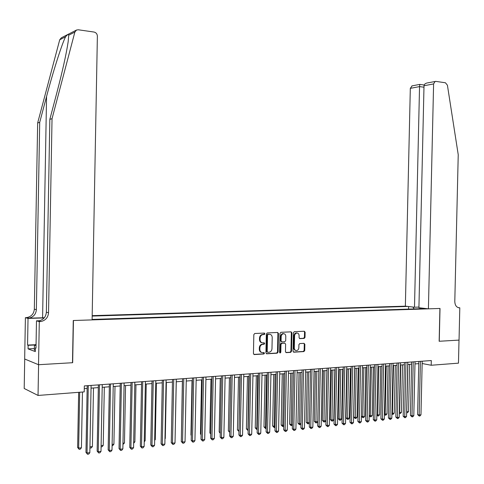 <?xml version="1.0" encoding="UTF-8"?>
<svg xmlns="http://www.w3.org/2000/svg" width="484" height="484" viewBox="0 0 484 484"><rect width="100%" height="100%" fill="white"/><g stroke="black" fill="none" stroke-linecap="round" stroke-linejoin="round"><path stroke-width="0.73" d="M264.887 333.779L264.282 333.071L254.717 333.512L253.834 334.607L253.441 353.562L254.324 354.56L263.841 353.992L264.482 353.217L263.871 352.527L262.649 352.6C260.918 352.497 259.993 351.438 259.86 349.412L259.89 347.839C260.096 345.842 261.039 344.675 262.733 344.336L264.064 344.263L264.681 343.501L264.076 342.799L262.854 342.866C261.124 342.751 260.192 341.686 260.059 339.659L260.096 338.086C260.295 336.114 261.227 334.952 262.897 334.601L264.276 334.535L264.887 333.779M261.953 342.739C260.41 342.454 259.593 341.389 259.503 339.544L259.533 337.971C259.733 335.999 260.664 334.843 262.334 334.492L263.713 334.426L264.325 333.67L264.076 333.083M253.84 354.427L263.296 353.858L263.919 353.09L263.701 352.534M261.699 352.461C260.186 352.158 259.388 351.1 259.303 349.285L259.333 347.718C259.539 345.721 260.483 344.554 262.171 344.215L263.502 344.142L264.125 343.38L263.889 342.811M303.595 338.298L304.176 338.407L305.011 337.348L305.12 332.218L304.303 331.238L294.26 331.697L293.419 332.762L293.026 351.209L293.861 352.183L303.879 351.578L304.732 350.513L304.866 344.312L304.043 343.344L299.753 343.573L298.906 344.638L298.846 347.73C298.676 349.369 297.914 350.319 296.553 350.591C295.155 350.531 294.399 349.666 294.29 347.99L294.617 335.261L295.409 333.718L296.789 333.016C298.217 333.059 298.985 333.93 299.1 335.636L299.058 337.651L299.886 338.625L304.152 338.407L303.565 338.298L304.43 337.239L304.539 332.115L304.127 331.25M439.151 341.268L459.007 340.107L458.469 363.157L431.196 365.251L431.304 360.544L84.331 385.917L84.216 391.895L38.036 395.446L38.587 364.706L72.667 362.71L73.441 320.511L439.914 308.459L439.151 341.268M278.475 333.458L277.622 332.46L267.235 332.938L266.327 334.021L265.934 352.818L266.799 353.81L277.199 353.187L278.082 352.098L278.475 333.458L277.907 333.349L277.477 332.466M280.895 332.314L291.09 331.842L291.925 332.829L291.531 351.299L290.666 352.376L286.304 352.636L285.463 351.656L285.62 344.136L284.78 343.156L281.851 343.313L280.986 344.39L280.817 352.243L280.206 353.005L279.601 352.316L280 333.385L280.895 332.314M264.433 333.089L264.421 333.688M264.234 342.817L264.222 343.404M264.028 352.54L264.016 353.114M418.932 307.086L414.498 307.225L405.362 306.166L92.178 315.647M407.722 306.439L92.172 316.076M92.111 319.428L425.908 308.55M24.72 359.019L24.2 388.489L38.036 395.446M422.151 363.514L431.196 365.251M84.276 388.664L87.15 388.446M91.046 388.156L98.325 387.611M102.203 387.321L109.348 386.789M113.208 386.498L120.22 385.972M124.067 385.688L130.946 385.173M134.776 384.883L141.528 384.381M145.345 384.096L151.97 383.6M155.775 383.316L162.279 382.826M166.066 382.548L172.449 382.07M176.224 381.785L182.486 381.313M186.249 381.035L192.396 380.575M196.141 380.297L202.179 379.843M205.912 379.565L211.841 379.117M215.555 378.845L221.376 378.409M225.072 378.131L230.789 377.701M234.474 377.429L240.088 377.006M243.761 376.733L249.272 376.322M252.926 376.044L258.341 375.638M261.983 375.366L267.295 374.973M270.925 374.701L276.146 374.307M279.758 374.041L284.882 373.654M288.482 373.388L293.522 373.007M297.109 372.74L302.052 372.371M305.628 372.105L310.486 371.742M314.043 371.476L318.817 371.119M322.356 370.853L327.045 370.502M330.578 370.236L335.182 369.891M338.703 369.631L343.229 369.292M346.732 369.026L351.172 368.693M354.663 368.433L359.031 368.106M362.51 367.846L366.799 367.525M370.26 367.265L374.477 366.951M377.931 366.697L382.07 366.382M385.506 366.128L389.578 365.825M393.002 365.565L397.001 365.269M400.413 365.015L404.34 364.718M407.74 364.464L411.6 364.174M414.988 363.92L418.781 363.635M422.266 308.127L421.842 308.683M414.092 308.931L412.967 307.05M408.544 309.113L408.605 306.541M420.481 307.921L420.396 308.731M266.327 353.677L276.63 353.06L277.513 351.971L277.907 333.349M268.178 334.353L267.543 335.116L267.198 351.602L267.803 352.291L269.14 352.213C270.828 351.88 271.778 350.719 271.978 348.722L272.214 337.487C272.087 335.479 271.167 334.414 269.461 334.293L267.585 334.244L266.98 335.001L267.543 335.116M267.525 352.231L266.636 351.475L266.98 335.001M267.616 334.244L268.898 334.184M285.844 352.503L290.091 352.249L290.951 351.172L291.344 332.726L290.926 331.855M284.562 343.108L281.277 343.192L280.418 344.275L280.248 352.116L280.817 352.243M279.788 352.842L280.248 352.116M285.79 336.332C285.669 334.613 284.888 333.736 283.43 333.694L282.027 334.402L281.216 335.956L281.059 340.875L281.906 341.861L284.84 341.71L285.699 340.633L285.79 336.332M283.684 333.688L282.608 333.627L281.452 334.293L280.599 336.15L281.15 336.561M281.555 341.795L280.49 340.76L280.581 336.453M299.457 338.51L303.565 338.298M297.013 333.004L295.966 332.95L294.829 333.609L293.988 335.448L294.55 335.854M295.73 350.47L294.441 349.871L293.752 348.444L293.969 335.745M293.407 352.049L303.299 351.457L304.146 350.392L304.279 344.197L303.892 343.35M78.65 392.324L77.634 447.494L78.656 448.093L81.421 447.785L82.455 392.034M79.685 392.246L78.656 448.093L79.152 449.315L77.634 447.494M81.421 447.785L80.259 449.194L79.152 449.315M87.199 385.712L85.964 452.383L87.029 453.012L88.282 385.633M89.843 452.691L88.651 454.125L87.525 454.258L87.029 453.012L89.843 452.691L91.095 385.427M87.525 454.258L85.964 452.383M35.338 350.198L34.334 350.095L34.418 345.28L36.058 344.39M36.04 345.443L34.418 345.28M44.328 317.728L28.03 318.212L25.398 317.667L24.666 358.995L38.526 364.712L72.491 362.722L73.265 320.517L92.099 319.894L97.375 36.143C97.211 33.928 96.098 32.567 94.029 32.047L78.311 29.778L76.539 30.026L74.863 32.071L52.036 118.695L48.539 312.761C48.067 317.552 45.508 320.475 40.85 321.533L39.295 321.63L38.526 364.712M52.036 118.695L49.834 119.348L56.852 92.734C62.527 71.081 66.302 54.075 68.171 41.703L68.728 35.187C68.577 33.898 67.524 34.437 65.564 36.796C61.849 44.092 53.004 71.886 46.561 96.498L39.706 122.361L36.367 309.687C35.907 314.316 33.414 317.129 28.889 318.145L28.03 318.212M39.706 122.361L37.655 122.966L34.334 309.173C33.88 313.771 31.399 316.572 26.898 317.577L26.039 317.649M38.859 320.971L37.831 321.001L38.714 320.928C43.342 319.882 45.895 316.972 46.361 312.21L49.834 119.348M65.564 36.796L59.726 39.767L37.655 122.966M39.295 321.63L36.481 320.831L35.991 348.178L35.38 347.954L35.998 347.923M34.364 348.571L28.078 348.879L35.314 351.608L35.38 347.954M28.078 348.879L28.145 345.304L27.558 345.086L28.03 318.418L25.398 317.667M44.159 317.928L28.03 318.418M36.481 320.831L39.718 320.723M59.726 39.767L61.347 37.794L76.327 30.135M27.558 345.086L35.453 344.723M34.969 344.983L28.145 345.304M428.413 308.84L433.597 83.926L424.008 85.747L418.92 307.739L428.413 308.84L440.016 308.459L439.254 341.262L459.044 340.101L459.8 307.806L458.16 307.624M427.372 82.921L435.8 81.379L445.431 82.77L447.416 85.208L458.233 154.723L454.797 301.49C455.002 305.416 456.545 307.522 459.425 307.818L459.8 307.806M414.498 307.225L419.543 86.6L410.317 88.354L412.108 85.874M405.362 306.166L410.317 88.354M435.134 81.421L433.597 83.926M419.834 84.416L419.543 86.6L423.978 87.211M426.852 83.024C425.049 83.581 424.105 84.488 424.008 85.747M89.951 446.841L92.402 446.569L93.491 387.974M92.402 446.569L91.24 447.966L89.933 447.966M90.145 448.093L89.939 447.561M101.108 445.607L103.231 445.371L104.32 387.164M103.231 445.371L102.076 446.762L101.083 446.871M112.119 444.385L113.915 444.185L115.01 386.365M113.915 444.185L112.766 445.564L112.094 445.643M122.972 443.181L124.461 443.017L125.556 385.573M124.461 443.017L122.948 444.433M98.373 384.895L97.139 451.112L98.228 451.729L99.48 384.81M100.999 451.415L99.813 452.842L98.706 452.97L98.228 451.729L100.999 451.415L102.251 384.611M98.706 452.97L97.139 451.112M109.396 384.084L108.156 449.854L109.269 450.465L110.521 384.006M112.004 450.156L110.824 451.572L109.729 451.699L109.269 450.465L112.004 450.156L113.262 383.806M109.729 451.699L108.156 449.854M120.268 383.292L119.028 448.62L120.165 449.219L121.417 383.207M122.863 448.91L121.684 450.32L120.607 450.447L120.165 449.219L122.863 448.91L124.116 383.007M120.607 450.447L119.028 448.62M130.995 382.505L129.754 447.397L130.91 447.99L132.162 382.421M133.572 447.688L132.398 449.085L131.333 449.212L130.91 447.99L133.572 447.688L134.83 382.227M131.333 449.212L129.754 447.397M133.681 441.995L134.873 441.862L135.968 384.798M134.873 441.862L133.657 443.235M141.582 381.731L140.336 446.188L141.516 446.78L142.768 381.646M144.141 446.478L142.974 447.869L141.921 447.99L141.516 446.78L144.141 446.478L145.4 381.452M141.921 447.99L140.336 446.188M144.25 440.821L145.146 440.724L146.241 384.03M145.146 440.724L144.232 441.807M152.024 380.969L150.778 445.002L151.976 445.582L153.234 380.884M154.571 445.286L153.404 446.665L152.369 446.786L151.976 445.582L154.571 445.286L155.824 380.69M152.369 446.786L150.778 445.002M154.68 439.666L155.285 439.599L156.38 383.267M155.285 439.599L154.668 440.337M162.328 380.218L161.087 443.822L162.303 444.403L163.556 380.128M164.862 444.106L163.701 445.48L162.672 445.601L162.303 444.403L164.862 444.106L166.115 379.94M162.672 445.601L161.087 443.822M164.971 438.528L165.292 438.492L166.393 382.523M165.292 438.492L164.965 438.885M172.498 379.474L171.257 442.666L172.492 443.235L173.75 379.383M175.014 442.945L173.859 444.312L172.849 444.427L172.492 443.235L175.014 442.945L176.273 379.196M172.849 444.427L171.257 442.666M175.123 437.403L176.273 381.779M182.541 378.736L181.294 441.523L182.547 442.086L183.805 378.645M185.039 441.801L183.89 443.156L182.892 443.271L182.547 442.086L185.039 441.801L186.298 378.464M182.892 443.271L181.294 441.523M182.377 381.325L181.403 436.102M192.451 378.01L191.204 440.392L192.475 440.948L193.733 377.919M194.937 440.664L193.788 442.013L192.801 442.128L192.475 440.948L194.937 440.664L196.195 377.738M192.801 442.128L191.204 440.392M192.027 380.606L190.938 434.989L191.307 435.146M191.301 435.491L190.938 434.989M202.233 377.296L200.987 439.278L202.27 439.829L203.528 377.199M204.702 439.551L203.558 440.888L202.584 441.003L202.27 439.829L204.702 439.551L205.96 377.024M202.584 441.003L200.987 439.278M201.556 379.892L200.467 433.936L201.09 434.196M201.078 434.777L200.467 433.936M211.889 376.588L210.643 438.177L211.944 438.722L213.202 376.498M214.345 438.444L213.208 439.781L212.246 439.889L211.944 438.722L214.345 438.444L215.604 376.322M212.246 439.889L210.643 438.177M210.963 379.184L209.881 432.896L210.746 433.247M210.728 434.069L209.881 432.896M221.424 375.893L220.184 437.094L221.497 437.627L222.755 375.796M223.868 437.354L222.731 438.679L221.787 438.788L221.497 437.627L223.868 437.354L225.127 375.62M221.787 438.788L220.184 437.094M220.256 378.488L219.173 431.867L220.281 432.309M220.256 433.325L219.173 431.867M230.838 375.203L229.597 436.017L230.928 436.55L232.187 375.106M233.27 436.284L232.138 437.596L231.201 437.705L230.928 436.55L233.27 436.284L234.528 374.937M231.201 437.705L229.597 436.017M229.44 377.804L228.357 430.857L229.694 431.359M230.747 377.708L229.688 431.522M229.67 432.4L228.357 430.857M240.137 374.525L238.896 434.959L240.239 435.485L241.498 374.422M242.551 435.219L241.425 436.526L240.5 436.635L240.239 435.485L242.551 435.219L243.809 374.259M240.5 436.635L238.896 434.959M238.509 377.127L237.426 429.852L238.993 430.324M239.828 377.024L238.969 431.389M238.969 431.474L237.426 429.852M249.321 373.854L248.08 433.912L249.441 434.432L250.694 373.751M251.722 434.172L250.597 435.473L249.683 435.576L249.441 434.432L251.722 434.172L252.975 373.587M249.683 435.576L248.08 433.912M247.469 376.455L246.386 428.866L248.171 429.308M248.806 376.352L247.947 430.482L246.386 428.866M258.389 373.188L257.149 432.877L258.523 433.392L259.781 373.085M260.773 433.138L259.66 434.426L258.758 434.529L258.523 433.392L260.773 433.138L262.032 372.922M258.758 434.529L257.149 432.877M256.32 375.79L255.237 427.892L257.24 428.304M257.669 375.693L256.804 429.496L255.237 427.892M257.216 429.447L256.804 429.496M267.349 372.535L266.103 431.861L267.495 432.369L268.747 372.432M269.721 432.109L268.608 433.398L267.719 433.501L267.495 432.369L269.721 432.109L270.973 372.269M267.719 433.501L266.103 431.861M265.063 375.136L263.98 426.924L266.2 427.311M266.424 375.033L265.547 428.515L263.98 426.924M266.176 428.449L265.547 428.515M276.195 371.887L274.954 430.851L276.358 431.353L277.61 371.785M278.554 431.099L277.447 432.381L276.564 432.478L276.358 431.353L278.554 431.099L279.806 371.621M276.564 432.478L274.954 430.851M273.708 374.489L272.625 425.968L275.051 426.331M275.081 374.386L274.192 427.554L272.625 425.968M275.027 427.457L274.192 427.554M284.937 371.246L283.697 429.852L285.112 430.349L286.365 371.143M287.284 430.101L286.177 431.371L285.306 431.474L285.112 430.349L287.284 430.101L288.537 370.986M283.418 333.615L282.862 333.585M285.306 431.474L283.697 429.852M282.245 373.854L281.162 425.031L283.793 425.363M283.63 373.751L282.735 426.598L281.162 425.031M283.769 426.289L282.735 426.598M293.57 370.617L292.33 428.872L293.758 429.362L295.01 370.514M295.906 429.114L294.804 430.379L293.945 430.476L293.758 429.362L295.906 429.114L297.158 370.357M293.945 430.476L292.33 428.872M290.684 373.218L289.601 424.099L290.987 424.565L292.427 424.401M292.082 373.116L291.174 425.66L289.601 424.099M292.415 425.103L291.174 425.66M302.107 369.994L300.866 427.898L302.3 428.382L303.559 369.885M304.424 428.14L303.329 429.399L302.482 429.496L302.3 428.382L304.424 428.14L305.676 369.734M302.482 429.496L300.866 427.898M299.021 372.595L297.944 423.173L299.342 423.639L300.957 423.458M300.431 372.492L299.517 424.728L297.944 423.173M300.951 423.942L300.346 424.637L299.517 424.728M310.534 369.377L309.294 426.936L310.746 427.42L311.999 369.268M312.839 427.178L311.75 428.425L310.909 428.521L310.746 427.42L312.839 427.178L314.092 369.117M310.909 428.521L309.294 426.936M307.267 371.978L306.184 422.266L307.594 422.726L309.391 422.526M308.689 371.875L307.757 423.809L306.184 422.266M309.385 422.792L308.58 423.718L307.757 423.809M318.865 368.766L317.631 425.987L319.089 426.464L320.341 368.657M321.158 426.229L320.069 427.469L319.24 427.566L319.089 426.464L321.158 426.229L322.411 368.505M319.24 427.566L317.631 425.987M315.417 371.373L314.334 421.364L315.756 421.818L317.722 421.6M316.845 371.264L315.907 422.895L314.334 421.364M317.722 421.661L316.717 422.804L315.907 422.895M327.099 368.167L325.859 425.049L327.335 425.521L328.582 368.058M329.38 425.285L328.297 426.519L327.474 426.616L327.335 425.521L329.38 425.285L330.626 367.907M327.474 426.616L325.859 425.049M323.469 370.768L322.392 420.475L323.82 420.923L325.823 420.705L326.912 370.508M324.909 370.659L323.965 422L322.392 420.475M325.823 420.705L324.764 421.909L323.965 422M335.237 367.568L334.002 424.123L335.479 424.589L336.731 367.459M337.505 424.359L336.422 425.587L335.612 425.678L335.479 424.589L337.505 424.359L338.752 367.314M335.612 425.678L334.002 424.123M331.431 370.175L330.354 419.598L331.794 420.039L333.772 419.822L334.861 369.915M332.883 370.066L331.927 421.11L330.354 419.598M333.772 419.822L332.72 421.019L331.927 421.11M343.277 366.981L342.043 423.21L343.531 423.669L344.783 366.872M345.534 423.439L344.457 424.662L343.658 424.752L343.531 423.669L345.534 423.439L346.78 366.727M343.658 424.752L342.043 423.21M339.302 369.582L338.225 418.727L339.677 419.168L341.631 418.95L342.72 369.328M340.766 369.474L339.798 420.233L338.225 418.727M341.631 418.95L340.585 420.142L339.798 420.233M351.227 366.4L349.993 422.302L351.493 422.756L352.739 366.291M353.471 422.532L352.394 423.742L351.608 423.833L351.493 422.756L353.471 422.532L354.718 366.146M351.608 423.833L349.993 422.302M347.089 369.002L346.012 417.867L347.47 418.303L349.406 418.091L350.489 368.748M348.559 368.893L347.585 419.362L346.012 417.867M349.406 418.091L348.359 419.277L347.585 419.362M359.08 365.825L357.851 421.407L359.364 421.854L360.604 365.716M361.312 421.637L360.247 422.841L359.467 422.931L359.364 421.854L361.312 421.637L362.558 365.571M359.467 422.931L357.851 421.407M354.784 368.427L353.707 417.02L355.177 417.45L357.089 417.238L358.172 368.173M356.26 368.318L355.28 418.503L353.707 417.02M357.089 417.238L356.049 418.418L355.28 418.503M366.848 365.257L365.62 420.523L367.138 420.965L368.385 365.148M369.068 420.747L368.003 421.945L367.235 422.036L367.138 420.965L369.068 420.747L370.314 365.003M367.235 422.036L365.62 420.523M363.877 367.743L362.794 416.609L364.688 416.397L365.771 367.604M361.433 416.216L362.794 416.609L362.891 417.656L361.433 416.331M364.688 416.397L363.647 417.571L362.891 417.656M374.531 364.694L373.303 419.646L374.828 420.088L376.068 364.585M376.74 419.87L375.675 421.062L374.912 421.153L374.828 420.088L376.74 419.87L377.98 364.446M374.912 421.153L373.303 419.646M371.416 367.181L370.327 415.774L372.202 415.562L373.285 367.041M369.189 415.447L370.327 415.774L370.417 416.815L369.183 415.792M372.202 415.562L371.167 416.73L370.417 416.815M382.124 364.137L380.896 418.781L382.433 419.217L383.673 364.029M384.32 419.005L383.261 420.191L382.505 420.275L382.433 419.217L384.32 419.005L385.56 363.889M382.505 420.275L380.896 418.781M378.863 366.624L377.78 414.945L379.631 414.74L380.714 366.485M376.854 414.685L377.78 414.945L377.859 415.986L376.842 415.254M379.631 414.74L378.603 415.901L377.859 415.986M389.626 363.593L388.404 417.928L389.947 418.358L391.187 363.478M391.816 418.146L390.763 419.325L390.013 419.41L389.947 418.358L391.816 418.146L393.05 363.339M390.013 419.41L388.404 417.928M386.232 366.073L385.149 414.129L386.982 413.929L388.059 365.934M384.429 413.929L385.149 414.129L385.222 415.163L384.417 414.721M386.982 413.929L385.954 415.078L385.222 415.163M397.049 363.048L395.827 417.081L397.382 417.51L398.616 362.933M399.227 417.299L398.175 418.472L397.437 418.557L397.382 417.51L399.227 417.299L400.462 362.8M397.437 418.557L395.827 417.081M393.522 365.529L392.439 413.324L394.248 413.118L395.331 365.39M391.925 413.185L392.439 413.324L392.5 414.352L391.901 414.189M394.248 413.118L393.226 414.268L392.5 414.352M404.394 362.51L403.172 416.24L404.733 416.67L405.967 362.395M406.554 416.458L405.513 417.625L404.781 417.71L404.733 416.67L406.554 416.458L407.788 362.262M404.781 417.71L403.172 416.24M400.728 364.99L399.651 412.525L401.442 412.326L402.519 364.857M399.336 412.441L399.705 413.548L399.312 413.439M401.442 412.326L400.419 413.469L399.705 413.548M411.654 361.978L410.432 415.417L411.999 415.835L413.233 361.863M413.802 415.629L412.761 416.791L412.041 416.875L411.999 415.835L413.802 415.629L415.036 361.736M412.041 416.875L410.432 415.417M407.861 364.452L406.778 411.733L408.55 411.539L409.627 364.325M406.663 411.702L406.639 412.701M408.55 411.539L407.534 412.671L406.826 412.749M418.829 361.457L417.613 414.594L419.186 415.012L420.421 361.336M420.971 414.806L419.937 415.962L419.223 416.046L419.186 415.012L420.971 414.806L422.205 361.209M419.223 416.046L417.613 414.594M262.461 334.486L263.024 334.595M259.533 337.971L260.096 338.086M259.503 339.544L260.059 339.659M262.261 344.209L262.818 344.33M259.333 347.718L259.89 347.839M259.303 349.285L259.86 349.412M253.894 354.463L254.324 354.56M277.513 351.971L278.082 352.098M276.618 353.06L277.187 353.187M266.394 353.719L266.799 353.81M266.636 351.475L267.198 351.602M291.344 332.726L291.925 332.829M290.951 351.172L291.531 351.299M290.073 352.249L290.654 352.376M285.929 352.552L286.304 352.636M284.205 343.041L284.78 343.156M281.307 343.192L281.876 343.307M280.418 344.275L280.986 344.39M280.49 340.76L281.059 340.875M299.56 338.564L299.886 338.625M293.715 347.869L294.29 347.99M304.279 344.197L304.866 344.312M304.146 350.392L304.732 350.513M293.492 352.104L293.861 352.183M304.539 332.115L305.12 332.218M304.43 337.239L305.011 337.348M46.561 96.498L42.592 317.77M36.367 309.687L34.334 309.173M46.361 312.21L48.539 312.761M74.863 32.071L68.728 35.187M37.831 321.001L39.96 321.612M43.251 318.841L43.264 317.952M458.439 307.709L459.425 307.818M262.334 334.492L262.897 334.601M262.171 344.215L262.733 344.336M276.63 353.06L277.199 353.187M267.585 334.244L268.148 334.353M290.091 352.249L290.666 352.376M281.277 343.192L281.851 343.313M296.214 332.907L296.789 333.016M38.714 320.928L40.85 321.533M28.889 318.145L26.898 317.577M411.836 85.928L419.773 84.391L424.159 85.021"/></g></svg>
